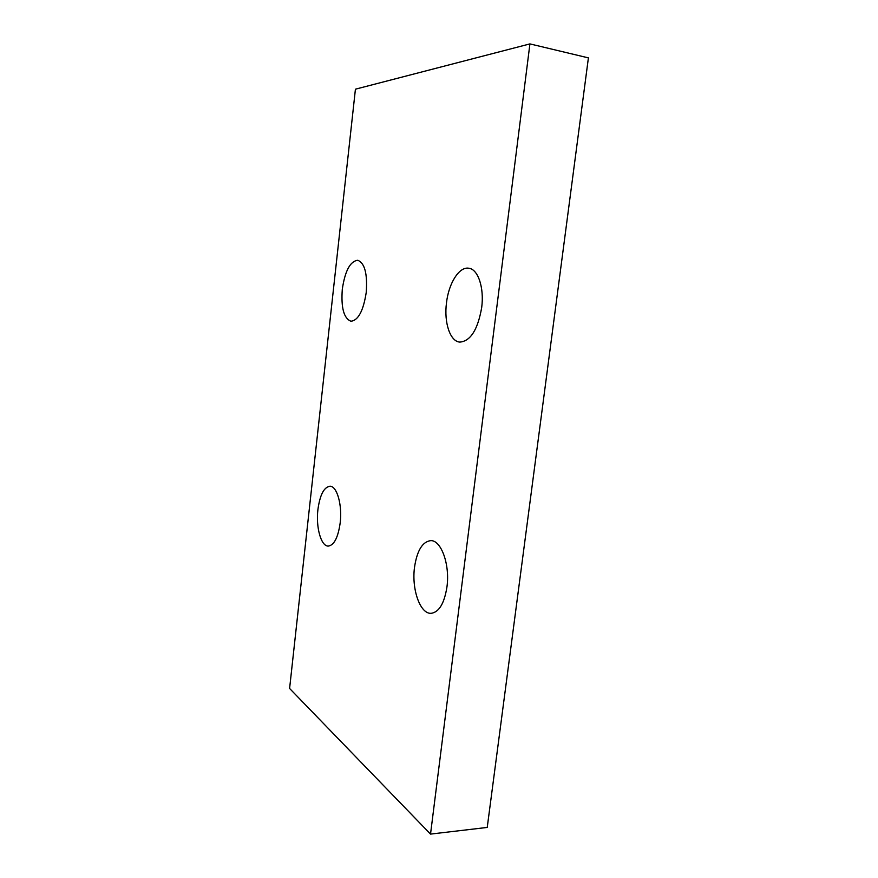 <?xml version="1.0" encoding="UTF-8"?>
<svg xmlns="http://www.w3.org/2000/svg" width="878" height="878" viewBox="0 0 878 878"><rect width="100%" height="100%" fill="white"/><g stroke="black" fill="none" stroke-linecap="round" stroke-linejoin="round"><path stroke-width="1.32" d="M430.527 834.1L487.235 827.427L588.403 57.882L529.917 43.9L355.425 89.183L289.597 688.462L430.527 834.1L529.917 43.9M366.236 292.407C367.564 273.662 364.71 262.939 357.675 260.25C350.135 261.304 344.999 270.973 342.299 289.257C340.949 307.827 343.847 318.494 351.002 321.249C358.312 320.338 363.393 310.724 366.236 292.407M481.682 307.585C484.371 287.6 477.95 268.931 468.632 268.207C459.029 266.605 448.614 283.473 446.474 302.954C443.895 322.588 450.096 341.476 459.831 342.102C470.509 341.202 477.797 329.7 481.682 307.585M446.968 586.822C450.085 564.378 441.063 539.904 430.637 540.639C422.373 541.77 416.995 550.693 414.504 567.386C411.519 589.215 420.134 614.106 431.12 613.327C439.066 612.218 444.356 603.384 446.968 586.822M340.181 522.904C342.42 504.861 336.911 485.852 329.909 486.236C323.916 487.18 319.921 494.962 317.913 509.58C315.751 527.217 321.041 546.456 328.317 546.083C334.145 545.205 338.096 537.468 340.181 522.904"/></g></svg>
